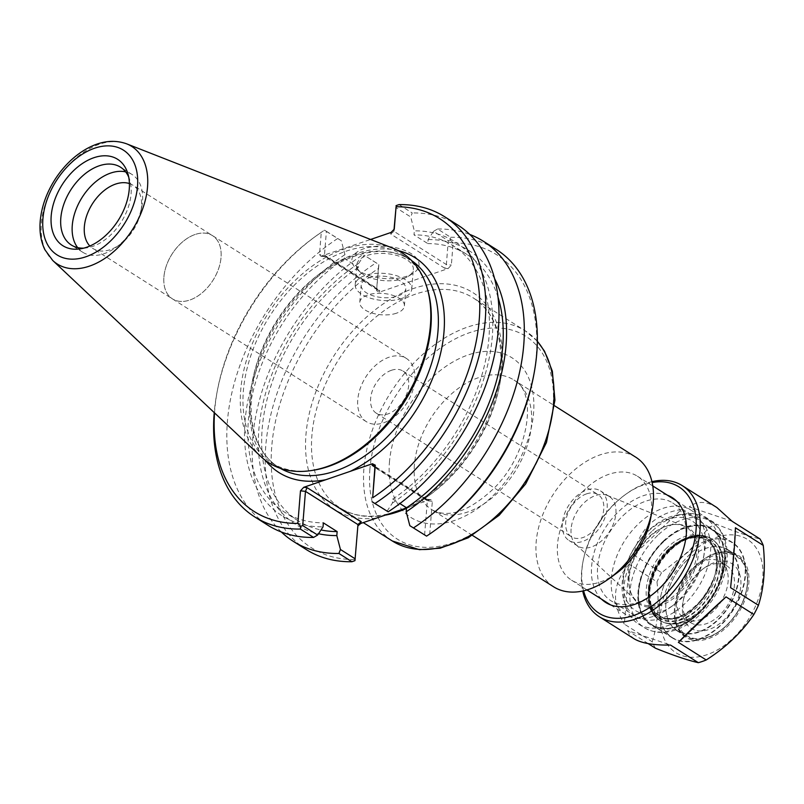 <?xml version="1.0" encoding="UTF-8"?>
<svg xmlns="http://www.w3.org/2000/svg" width="804" height="804" viewBox="0 0 804 804"><rect width="100%" height="100%" fill="white"/><g stroke="black" fill="none" stroke-linecap="round" stroke-linejoin="round"><path stroke-width="0.6" stroke-dasharray="4.02 3.01" d="M611.382 578.418A61.536 39.959 122.3 0 1 642.034 520.63A61.536 39.959 122.3 0 1 691.259 510.319A61.536 39.959 122.3 0 1 704.294 553.504A61.536 39.959 122.3 0 1 670.034 607.613A61.536 39.959 122.3 0 1 625.411 614.286A61.536 39.959 122.3 0 1 611.382 578.418M623.361 579.654A53.004 34.421 -57.7 0 0 673.883 604.799A53.004 34.421 -57.7 0 0 703.41 558.197A53.004 34.421 -57.7 0 0 670.234 518.56A53.004 34.421 -57.7 0 0 623.361 579.654M616.176 573.503A61.536 39.959 122.3 0 1 571.554 580.176A61.536 39.959 122.3 0 1 557.524 544.298A61.536 39.959 122.3 0 1 588.176 486.52A61.536 39.959 122.3 0 1 637.401 476.209A61.536 39.959 122.3 0 1 650.436 519.394M629.17 577.654A45.396 29.477 -57.7 0 0 630.406 591.362A45.396 29.477 -57.7 0 0 688.716 581.543A45.396 29.477 -57.7 0 0 672.667 524.63A45.396 29.477 -57.7 0 0 629.17 577.654M376.202 518.148A128.59 83.505 122.3 0 1 327.419 366.785A128.59 83.505 122.3 0 1 490.671 310.776A128.59 83.505 122.3 0 1 414.07 505.163L406.522 507.937M533.494 376.463A173.342 112.57 -57.7 0 0 453.134 242.888L451.356 265.049L448.089 268.586L379.408 292.153L376.543 290.716L378.322 268.556A173.342 112.57 -57.7 0 0 271.742 446.622A173.342 112.57 -57.7 0 0 354.906 559.584L357.85 525.916M414.07 505.163L429.477 499.877L430.924 499.676L432.341 501.304L429.718 533.916A173.342 112.57 -57.7 0 0 436.964 528.871M553.665 586.83A76.732 49.828 122.3 0 1 536.167 542.097A76.732 49.828 122.3 0 1 574.398 470.049A76.732 49.828 122.3 0 1 635.773 457.195M391.387 370.302A24.934 16.191 122.3 0 1 402.975 371.056A24.934 16.191 122.3 0 1 408.663 385.598A24.934 16.191 122.3 0 1 396.241 409.015A24.934 16.191 122.3 0 1 376.292 413.186A24.934 16.191 122.3 0 1 372.282 390.995A24.934 16.191 122.3 0 1 391.387 370.302M586.508 493.877A24.934 16.191 -57.7 0 0 567.403 514.56A24.934 16.191 -57.7 0 0 571.403 536.76A24.934 16.191 -57.7 0 0 598.427 524.359A24.934 16.191 -57.7 0 0 598.096 494.631A24.934 16.191 -57.7 0 0 586.508 493.877M414.874 380.222A37.426 24.301 -57.7 0 0 406.332 358.403A37.426 24.301 -57.7 0 0 365.78 377.016A37.426 24.301 -57.7 0 0 366.282 421.638A37.426 24.301 -57.7 0 0 396.221 415.366A37.426 24.301 -57.7 0 0 414.874 380.222M163.915 277.048A37.426 24.301 122.3 0 1 195.111 234.497A37.426 24.301 122.3 0 1 212.497 235.632A37.426 24.301 122.3 0 1 221.04 257.461A37.426 24.301 122.3 0 1 202.387 292.606A37.426 24.301 122.3 0 1 172.448 298.877A37.426 24.301 122.3 0 1 163.915 277.048M628.869 576.83A44.542 28.924 -57.7 0 0 630.085 590.277A44.542 28.924 -57.7 0 0 636.265 600.668A44.542 28.924 -57.7 0 0 687.299 580.649A44.542 28.924 -57.7 0 0 683.591 525.957A44.542 28.924 -57.7 0 0 671.551 524.801A44.542 28.924 -57.7 0 0 628.869 576.83M571.091 528.931A29.366 19.075 -57.7 0 0 575.965 544.65A29.366 19.075 -57.7 0 0 577.785 546.047A29.366 19.075 -57.7 0 0 609.613 531.444A29.366 19.075 -57.7 0 0 609.211 496.43A29.366 19.075 -57.7 0 0 607.161 495.385A29.366 19.075 -57.7 0 0 584.468 502.47A29.366 19.075 -57.7 0 0 571.091 528.931M562.338 523.384A29.366 19.075 -57.7 0 0 569.031 540.509A29.366 19.075 -57.7 0 0 600.859 525.896A29.366 19.075 -57.7 0 0 600.467 490.882A29.366 19.075 -57.7 0 0 576.971 495.807A29.366 19.075 -57.7 0 0 562.338 523.384M403.286 278.646A28.351 13.567 -175.4 0 0 408.161 276.385A28.351 13.567 -175.4 0 0 413.326 269.38A28.351 13.567 -175.4 0 0 386.161 253.582A28.351 13.567 -175.4 0 0 356.815 264.838A28.351 13.567 -175.4 0 0 360.795 272.576A28.351 13.567 -175.4 0 0 403.286 278.646M407.085 276.144A33.678 16.12 4.6 0 1 356.604 268.938A33.678 16.12 4.6 0 1 364.393 248.547A33.678 16.12 4.6 0 1 408.452 252.094A33.678 16.12 4.6 0 1 412.884 273.471A33.678 16.12 4.6 0 1 407.085 276.144M401.688 298.475A28.351 13.567 4.6 0 1 371.056 298.395A28.351 13.567 4.6 0 1 355.217 284.666A28.351 13.567 4.6 0 1 384.563 273.42A28.351 13.567 4.6 0 1 411.728 289.219A28.351 13.567 4.6 0 1 401.688 298.475M214.517 412.864A173.342 112.57 122.3 0 1 217.492 389.88A173.342 112.57 122.3 0 1 314.022 237.461A173.342 112.57 122.3 0 1 321.268 232.426L319.489 254.577L320.907 256.215L370.594 239.471M427.597 289.591A122.901 79.817 -57.7 0 0 402.904 255.039A122.901 79.817 -57.7 0 0 304.585 275.641A122.901 79.817 -57.7 0 0 243.351 391.056A122.901 79.817 -57.7 0 0 271.38 462.712A122.901 79.817 -57.7 0 0 313.168 470.27M261.059 456.712A124.329 80.732 122.3 0 1 240.687 390.422A124.329 80.732 122.3 0 1 297.108 278.596A124.329 80.732 122.3 0 1 393.066 248.275M322.354 256.014L325.69 256.365L324.846 256.577L324.474 255.099L326.394 231.301L324.555 230.195L321.268 232.426M325.69 256.365L379.689 290.566L377.9 290.174L376.965 288.345L324.474 255.099L319.489 254.577M326.394 231.301L341.318 240.758L344.936 254.657L344.614 258.657L358.393 267.38L358.715 263.39L364.111 255.19L378.885 264.546L376.543 290.716M378.322 268.556L378.795 264.546L364.111 255.19M448.089 268.586L444.743 268.245L446.361 264.536L448.27 240.738L433.507 231.381L428.11 239.582L427.788 243.572L414 234.848L414.321 230.848L410.703 216.949L395.789 207.492M444.743 268.245L390.744 234.044L393.87 231.291L446.361 264.536L451.356 265.049M433.507 231.381L437.577 229.009L450.612 237.27L450.26 240.024L448.27 240.738M450.26 240.024L453.134 242.888M393.98 229.974L394.221 229.351M374.835 467.044L426.14 499.525L426.984 499.314L427.346 500.791L374.865 467.546M424.592 535.032L427.346 500.791L432.341 501.304M387.025 511.243L392.422 503.043L392.744 499.053L399.879 503.565M429.718 533.916L426.432 536.137M354.966 560.659L354.906 559.584M341.318 240.758L324.424 230.205A177.604 115.334 -57.7 0 0 315.952 236.054A177.604 115.334 -57.7 0 0 217.05 392.221A177.604 115.334 -57.7 0 0 214.236 412.603M337.61 238.557A177.604 115.334 -57.7 0 0 232.597 389.719A177.604 115.334 -57.7 0 0 267.873 525.233M450.612 237.27A177.604 115.334 122.3 0 1 496.309 249.451M437.577 229.009A177.604 115.334 122.3 0 1 469.797 234.446M306.254 549.544A177.604 115.334 122.3 0 1 270.978 414.03A177.604 115.334 122.3 0 1 376.001 262.868M281.35 531.987A177.604 115.334 122.3 0 1 362.956 254.617M399.035 204.608L412.231 212.959L410.703 216.949M494.671 278.847A162.026 105.213 -57.7 0 0 428.11 239.582M195.111 234.487A37.436 24.311 -57.7 0 0 166.418 265.551A37.436 24.311 -57.7 0 0 172.438 298.877A37.436 24.311 -57.7 0 0 213.01 280.264A37.436 24.311 -57.7 0 0 212.507 235.622A37.436 24.311 -57.7 0 0 195.111 234.487M129.404 183.563A37.436 24.311 122.3 0 1 132.951 185.242A37.436 24.311 122.3 0 1 140.881 211.512A37.436 24.311 122.3 0 1 120.037 244.436A37.436 24.311 122.3 0 1 110.279 249.632A37.436 24.311 122.3 0 1 92.882 248.496A37.436 24.311 122.3 0 1 89.857 246.014M77.666 247.612A46.039 29.899 -57.7 0 0 82.762 252.265A46.039 29.899 -57.7 0 0 116.148 247.27A46.039 29.899 -57.7 0 0 141.775 206.789A46.039 29.899 -57.7 0 0 132.027 174.478A46.039 29.899 -57.7 0 0 125.645 171.865M83.727 248.134A46.039 29.899 -57.7 0 0 86.943 247.823A46.039 29.899 -57.7 0 0 121.183 222.105A46.039 29.899 -57.7 0 0 129.806 180.156A46.039 29.899 -57.7 0 0 128.71 177.111M396.472 313.208A22.381 10.713 4.6 0 1 372.292 313.138A22.381 10.713 4.6 0 1 359.79 302.304A22.381 10.713 4.6 0 1 382.955 293.42A22.381 10.713 4.6 0 1 404.402 305.902A22.381 10.713 4.6 0 1 396.472 313.208M369.096 277.832A22.381 10.713 4.6 0 1 393.277 277.903A22.381 10.713 4.6 0 1 405.779 288.736A22.381 10.713 4.6 0 1 397.849 296.053A22.381 10.713 4.6 0 1 373.669 295.983A22.381 10.713 4.6 0 1 361.167 285.149A22.381 10.713 4.6 0 1 369.096 277.832M358.715 263.39A162.026 105.213 -57.7 0 0 260.184 418.191A162.026 105.213 -57.7 0 0 318.505 533.735M358.393 267.38A157.644 102.369 -57.7 0 0 266.566 401.457A157.644 102.369 -57.7 0 0 298.113 520.761A157.644 102.369 -57.7 0 0 320.997 529.947M344.614 258.657A157.644 102.369 -57.7 0 0 252.788 392.734A157.644 102.369 -57.7 0 0 284.335 512.037A157.644 102.369 -57.7 0 0 323.359 522.861M344.936 254.657A162.026 105.213 -57.7 0 0 245.039 421.276A162.026 105.213 -57.7 0 0 323.037 526.851M392.422 503.043A162.026 105.213 -57.7 0 0 492.319 336.434A162.026 105.213 -57.7 0 0 414.321 230.848M457.928 225.14A177.604 115.334 -57.7 0 0 412.231 212.959M392.744 499.053A157.644 102.369 -57.7 0 0 484.571 364.976A157.644 102.369 -57.7 0 0 453.034 245.672A157.644 102.369 -57.7 0 0 414 234.848M498.058 297.309A157.644 102.369 -57.7 0 0 466.812 254.396A157.644 102.369 -57.7 0 0 427.788 243.572M695.842 565.885A47.577 30.894 122.3 0 1 736.554 555.524A47.577 30.894 122.3 0 1 746.635 588.92A47.577 30.894 122.3 0 1 726.354 625.552A47.577 30.894 122.3 0 1 720.143 630.748A47.577 30.894 122.3 0 1 685.641 635.914A47.577 30.894 122.3 0 1 695.842 565.885M686.988 560.277A47.577 30.894 122.3 0 1 727.7 549.916A47.577 30.894 122.3 0 1 728.344 606.638A47.577 30.894 122.3 0 1 676.787 630.306A47.577 30.894 122.3 0 1 686.988 560.277M684.254 554.921A56.129 36.441 122.3 0 1 732.273 542.7A56.129 36.441 122.3 0 1 733.037 609.613A56.129 36.441 122.3 0 1 672.214 637.522A56.129 36.441 122.3 0 1 684.254 554.921M663.531 541.795A56.129 36.441 -57.7 0 0 651.491 624.406A56.129 36.441 -57.7 0 0 712.314 596.488A56.129 36.441 -57.7 0 0 711.55 529.575A56.129 36.441 -57.7 0 0 663.531 541.795M691.631 569.111A33.678 21.869 -57.7 0 0 684.405 618.678A33.678 21.869 -57.7 0 0 695.862 620.748A33.678 21.869 -57.7 0 0 720.897 601.925A33.678 21.869 -57.7 0 0 727.208 571.242A33.678 21.869 -57.7 0 0 720.444 561.775A33.678 21.869 -57.7 0 0 691.631 569.111M697.932 573.101A33.678 21.869 -57.7 0 0 683.571 599.03A33.678 21.869 -57.7 0 0 690.706 622.668A33.678 21.869 -57.7 0 0 727.198 605.914A33.678 21.869 -57.7 0 0 726.746 565.765A33.678 21.869 -57.7 0 0 702.324 569.423A33.678 21.869 -57.7 0 0 697.932 573.101M699.39 572.096A38.22 24.823 -57.7 0 0 683.098 601.533A38.22 24.823 -57.7 0 0 709.691 629.251A38.22 24.823 -57.7 0 0 740.816 580.116A38.22 24.823 -57.7 0 0 704.384 567.925A38.22 24.823 -57.7 0 0 699.39 572.096M696.666 566.77A46.722 30.341 -57.7 0 0 677.903 624.336A46.722 30.341 -57.7 0 0 720.525 630.467A46.722 30.341 -57.7 0 0 746.544 589.392A46.722 30.341 -57.7 0 0 734.223 555.283A46.722 30.341 -57.7 0 0 696.666 566.77M690.174 554.056A66.993 43.506 -57.7 0 0 682.003 655.612A66.993 43.506 -57.7 0 0 762.775 578.528A66.993 43.506 -57.7 0 0 690.174 554.056M696.033 565.524A48.712 31.637 -57.7 0 0 675.259 603.03A48.712 31.637 -57.7 0 0 709.148 638.366A48.712 31.637 -57.7 0 0 748.815 575.734A48.712 31.637 -57.7 0 0 702.384 560.197A48.712 31.637 -57.7 0 0 696.033 565.524M695.751 565.714A47.858 31.085 -57.7 0 0 675.35 602.558A47.858 31.085 -57.7 0 0 685.49 636.155A47.858 31.085 -57.7 0 0 726.444 625.733A47.858 31.085 -57.7 0 0 736.705 555.283A47.858 31.085 -57.7 0 0 702.003 560.478A47.858 31.085 -57.7 0 0 695.751 565.714M651.712 531.514A62.732 40.733 -57.7 0 0 625.653 606.206A62.732 40.733 -57.7 0 0 638.255 623.844A62.732 40.733 -57.7 0 0 706.244 592.638A62.732 40.733 -57.7 0 0 705.389 517.846A62.732 40.733 -57.7 0 0 684.063 513.987A62.732 40.733 -57.7 0 0 651.712 531.514M647.833 531.132A57.828 37.557 -57.7 0 0 623.803 599.985A57.828 37.557 -57.7 0 0 635.431 616.246A57.828 37.557 -57.7 0 0 698.093 587.483A57.828 37.557 -57.7 0 0 697.309 518.54A57.828 37.557 -57.7 0 0 677.651 514.982A57.828 37.557 -57.7 0 0 647.833 531.132M709.228 527.193L681.38 509.555L633.743 555.031L661.581 572.659L688.355 551.795L709.228 527.193A77.576 50.381 -57.7 0 1 717.118 524.479C735.358 531.806 749.629 536.62 759.941 538.911M681.38 509.555C668.797 511.304 658.305 516.138 649.893 524.067C641.582 532.097 636.195 542.419 633.743 555.031M652.185 641.763C657.752 624.306 659.36 604.337 656.999 581.855L629.16 564.227L624.346 624.125L652.185 641.763A77.576 50.381 -57.7 0 0 655.501 648.245M661.581 572.659A77.576 50.381 -57.7 0 0 656.999 581.855M732.102 521.283L689.279 506.852L717.118 524.479M716.897 507.555C706.284 501.003 697.078 500.771 689.279 506.852M629.16 564.227C612.749 582.659 611.14 602.628 624.346 624.125M648.175 643.602L627.663 630.607L670.486 645.039M627.663 630.607L629.703 634.969L633.874 638.637M730.595 587.674L735.419 527.766M623.18 515.525A57.828 37.557 122.3 0 1 672.667 502.922A57.828 37.557 122.3 0 1 684.918 543.514A57.828 37.557 122.3 0 1 652.717 594.367A57.828 37.557 122.3 0 1 610.779 600.638A57.828 37.557 122.3 0 1 623.18 515.525M667.35 495.174A62.089 40.321 -57.7 0 0 619.08 511.113A62.089 40.321 -57.7 0 0 601.503 599.141M651.964 481.666A77.576 50.381 -57.7 0 0 626.065 494.078A77.576 50.381 -57.7 0 0 615.944 502.56A77.576 50.381 -57.7 0 0 582.87 562.287A77.576 50.381 -57.7 0 0 582.709 591M583.593 590.809A74.742 48.531 122.3 0 1 583.161 560.73A74.742 48.531 122.3 0 1 615.03 503.183A74.742 48.531 122.3 0 1 624.778 495.013A74.742 48.531 122.3 0 1 652.155 482.551M663.441 541.615A56.411 36.632 122.3 0 1 711.701 529.333A56.411 36.632 122.3 0 1 712.465 596.588A56.411 36.632 122.3 0 1 651.34 624.638A56.411 36.632 122.3 0 1 663.441 541.615M687.088 560.217A47.858 31.085 122.3 0 1 728.032 549.795A47.858 31.085 122.3 0 1 728.685 606.859A47.858 31.085 122.3 0 1 676.817 630.658A47.858 31.085 122.3 0 1 687.088 560.217M684.345 554.861A56.411 36.632 122.3 0 1 732.605 542.569A56.411 36.632 122.3 0 1 733.369 609.824A56.411 36.632 122.3 0 1 672.244 637.884A56.411 36.632 122.3 0 1 684.345 554.861M406.472 508.45A124.329 80.732 -57.7 0 0 416.472 503.445A124.329 80.732 -57.7 0 0 496.721 397.598A124.329 80.732 -57.7 0 0 473.285 297.932A124.329 80.732 -57.7 0 0 373.83 318.766A124.329 80.732 -57.7 0 0 311.892 435.517A124.329 80.732 -57.7 0 0 340.233 507.997A124.329 80.732 -57.7 0 0 386.081 515.012M392.272 540.951A124.329 80.732 122.3 0 1 363.921 468.471A124.329 80.732 122.3 0 1 425.859 351.72A124.329 80.732 122.3 0 1 525.313 330.886A124.329 80.732 122.3 0 1 537.374 341.368M369.91 469.094A120.067 77.968 -57.7 0 0 500.018 512.932A120.067 77.968 -57.7 0 0 514.66 330.946A120.067 77.968 -57.7 0 0 369.91 469.094M389.427 462.39A94.49 61.355 122.3 0 1 503.344 353.68A94.49 61.355 122.3 0 1 491.817 496.902A94.49 61.355 122.3 0 1 389.427 462.39M414.392 464.973A76.732 49.828 -57.7 0 0 431.889 509.706A76.732 49.828 -57.7 0 0 515.032 471.546A76.732 49.828 -57.7 0 0 513.997 380.061A76.732 49.828 -57.7 0 0 452.612 392.925A76.732 49.828 -57.7 0 0 414.392 464.973M390.744 234.044L391.035 232.456M379.689 290.566L379.408 292.153M398.261 250.637A127.163 82.581 -57.7 0 0 249.923 398.392A127.163 82.581 -57.7 0 0 265.41 460.39M280.254 468.28A122.901 79.817 122.3 0 1 278.465 467.194A122.901 79.817 122.3 0 1 250.446 395.548A122.901 79.817 122.3 0 1 311.671 280.134A122.901 79.817 122.3 0 1 409.99 259.531A122.901 79.817 122.3 0 1 411.728 260.687M426.14 499.525L429.477 499.877M357.961 524.6L357.529 526.972M126.64 143.826A69.596 45.195 -57.7 0 0 72.933 160.79A69.596 45.195 -57.7 0 0 41.346 223.391A69.596 45.195 -57.7 0 0 52.752 260.496M670.405 549.464A48.31 31.376 -57.7 0 0 660.044 620.567A48.31 31.376 -57.7 0 0 712.404 596.548A48.31 31.376 -57.7 0 0 711.741 538.941A48.31 31.376 -57.7 0 0 670.405 549.464M670.928 549.876A48.119 31.245 122.3 0 1 721.771 552.921A48.119 31.245 122.3 0 1 712.756 596.769A48.119 31.245 122.3 0 1 676.968 623.653A48.119 31.245 122.3 0 1 649.622 599.945A48.119 31.245 122.3 0 1 670.928 549.876M669.873 549.122A48.31 31.376 122.3 0 1 711.208 538.6A48.31 31.376 122.3 0 1 711.862 596.196A48.31 31.376 122.3 0 1 659.511 620.226A48.31 31.376 122.3 0 1 669.873 549.122M669.41 549.433A46.893 30.451 -57.7 0 0 663.692 620.517A46.893 30.451 -57.7 0 0 720.223 566.559A46.893 30.451 -57.7 0 0 669.41 549.433M669.642 549.886A46.18 29.989 122.3 0 1 719.68 566.75A46.18 29.989 122.3 0 1 664.014 619.884A46.18 29.989 122.3 0 1 669.642 549.886M669.179 550.197A44.753 29.065 -57.7 0 0 659.581 616.075A44.753 29.065 -57.7 0 0 708.083 593.814A44.753 29.065 -57.7 0 0 707.48 540.449A44.753 29.065 -57.7 0 0 669.179 550.197M668.084 549.504A44.753 29.065 122.3 0 1 706.384 539.755A44.753 29.065 122.3 0 1 706.987 593.121A44.753 29.065 122.3 0 1 658.486 615.382A44.753 29.065 122.3 0 1 668.084 549.504M666.717 548.037A46.18 29.989 -57.7 0 0 661.089 618.035A46.18 29.989 -57.7 0 0 716.756 564.9A46.18 29.989 -57.7 0 0 666.717 548.037M657.762 535.343A62.732 40.733 -57.7 0 0 644.305 627.673A62.732 40.733 -57.7 0 0 712.284 596.467A62.732 40.733 -57.7 0 0 711.439 521.675A62.732 40.733 -57.7 0 0 657.762 535.343M663.24 541.223A57.044 37.044 122.3 0 1 725.057 562.056A57.044 37.044 122.3 0 1 656.275 627.693A57.044 37.044 122.3 0 1 663.24 541.223M703.41 558.197L704.294 553.504M673.883 604.799L670.034 607.613M571.554 580.176L586.94 589.925M610.618 604.92L625.411 614.286M637.401 476.209L652.788 485.948M676.465 500.952L691.259 510.319M537.374 341.218L525.313 330.886L473.285 297.932C492.018 310.294 501.254 331.791 500.992 362.423C500.59 413.99 461.104 478.45 414.723 503.173C396.472 513.203 379.347 517.424 363.358 515.826C354.745 514.912 347.037 512.309 340.233 507.997L363.267 522.59M472.471 535.404L431.889 509.706C448.29 518.55 468.802 511.605 493.415 488.862C529.695 453.697 537.715 391.92 513.997 380.061L554.579 405.769M376.292 413.186L571.403 536.76M402.975 371.056L598.096 494.631M406.332 358.403L132.951 185.242M366.282 421.638L92.882 248.496M630.085 590.277L630.406 591.362M671.551 524.801L672.667 524.63M575.965 544.65L636.265 600.668M607.161 495.385L683.591 525.957M609.211 496.43L600.467 490.882M577.785 546.047L569.031 540.509M408.161 276.385L412.884 273.471M360.795 272.576L356.604 268.938M411.728 289.219L413.326 269.38M355.217 284.666L356.815 264.838M402.904 255.039L409.99 259.531C391.046 248.014 367.941 248.848 340.665 262.024C295.249 283.953 254.617 345.388 251.441 397.005C249.883 418.301 253.33 435.959 261.792 449.979C266.235 457.225 271.792 462.963 278.465 467.194L271.38 462.712M320.907 256.215L325.037 256.647M377.9 290.174L324.846 256.577M393.839 231.502L394.272 229.13M426.984 499.314L373.93 465.717M426.793 499.244L430.924 499.676M357.559 526.761L357.991 524.389M217.492 389.88L217.05 392.221M314.022 237.461L315.952 236.054M140.881 211.512L141.775 206.789M120.037 244.436L116.148 247.27M129.806 180.156L127.876 173.664M86.943 247.823L80.259 248.858M132.027 174.478L120.56 167.212M82.762 252.265L71.295 244.999M404.402 305.902L405.779 288.736M359.79 302.304L361.167 285.149M298.113 520.761L284.335 512.037M466.812 254.396L453.034 245.672M676.787 630.306L685.641 635.914M727.7 549.916L736.554 555.524M651.491 624.406L672.214 637.522M711.55 529.575L732.273 542.7M727.208 571.242L721.771 552.921C719.892 546.7 716.555 542.047 711.741 538.941L711.208 538.6C698.525 531.896 684.576 535.353 669.34 548.991C646.366 569.755 640.497 609.603 659.511 620.226L660.044 620.567C664.908 623.592 670.546 624.618 676.968 623.653L695.862 620.748M659.581 616.075C655.461 613.452 652.567 609.362 650.888 603.814L649.582 592.819C650.547 577.061 657.26 562.9 669.712 550.338C677.219 543.293 684.877 539.122 692.676 537.826L699.58 537.675L706.384 539.755C713.128 544.187 716.464 551.936 716.384 563.011C717.138 594.759 676.827 629.924 658.486 615.382L659.581 616.075M726.746 565.765L720.444 561.775M690.706 622.668L684.405 618.678M683.571 599.03L683.098 601.533M702.324 569.423L704.384 567.925M623.803 599.985L625.653 606.206M677.651 514.982L684.063 513.987M697.309 518.54L672.667 502.922M635.431 616.246L610.779 600.638M684.918 543.514L685.36 541.172M652.717 594.367L650.788 595.764M583.161 560.73L582.87 562.287M624.778 495.013L626.065 494.078M638.255 623.844L644.305 627.673C656.285 634.547 669.722 633.994 684.606 626.014C696.003 619.643 705.701 610.286 713.701 597.965C731.911 570.478 732.193 534.258 711.439 521.675L705.389 517.846M676.817 630.658L685.49 636.155M728.032 549.795L736.705 555.283M651.34 624.638L672.244 637.884M711.701 529.333L732.605 542.569"/><path stroke-width="1.21" d="M554.579 405.769L635.773 457.195A76.732 49.828 122.3 0 1 652.024 511.042L650.436 519.394A61.536 39.959 122.3 0 1 616.176 573.503L609.301 578.508A76.732 49.828 122.3 0 1 553.665 586.83L472.471 535.404M406.522 507.937L360.795 523.434L361.086 521.846L357.991 524.389L354.966 560.659L351.951 561.725A177.604 115.334 122.3 0 1 306.254 549.544L293.209 541.293A177.604 115.334 122.3 0 1 281.35 531.987M357.85 525.916L360.795 523.434M435.034 530.278L436.964 528.871A173.342 112.57 -57.7 0 0 533.494 376.463L533.936 374.111A177.604 115.334 122.3 0 1 435.034 530.278A177.604 115.334 122.3 0 1 426.572 536.127L409.829 525.675L426.572 536.127M652.024 511.042A76.732 49.828 122.3 0 1 609.301 578.508M370.594 239.471L391.035 232.456L394.272 229.13L396.081 206.759A173.342 112.57 122.3 0 1 479.244 319.721A173.342 112.57 122.3 0 1 372.664 497.776L375.287 465.174L372.423 463.737L350.192 471.365A127.163 82.581 -57.7 0 0 441.135 350.946A127.163 82.581 -57.7 0 0 398.261 250.637M265.41 460.39A127.163 82.581 -57.7 0 0 325.972 479.676L350.192 471.365M325.972 479.676L303.741 487.304L300.475 490.842L297.852 523.444A173.342 112.57 122.3 0 1 214.517 412.864M311.309 470.551L313.168 470.27A122.901 79.817 -57.7 0 0 404.563 401.578A122.901 79.817 -57.7 0 0 427.597 289.591L427.055 287.792A124.329 80.732 122.3 0 1 403.769 401.075A124.329 80.732 122.3 0 1 311.309 470.551A124.329 80.732 122.3 0 1 261.059 456.712L52.752 260.496A69.596 45.195 -57.7 0 0 132.63 229.351A69.596 45.195 -57.7 0 0 126.64 143.826C113.927 139.303 100.49 141.012 86.319 148.951C74.159 155.956 63.797 165.996 55.235 179.081C46.521 192.699 41.506 206.749 40.2 221.241C39.336 231.914 40.893 241.411 44.883 249.732L52.752 260.496M126.64 143.826L393.066 248.275A124.329 80.732 122.3 0 1 427.055 287.792M396.081 206.759L393.98 229.974M372.423 463.737L372.141 465.325L373.93 465.717L374.865 467.546L372.664 497.776M399.879 503.565L406.533 507.776L406.211 511.776L409.829 525.675M372.111 501.786L388.181 511.816L372.202 501.786M361.086 521.846L307.078 487.646L305.47 491.355L357.961 524.6M355.207 558.84L340.434 549.484L336.816 535.585L337.137 531.585L323.359 522.861L323.037 526.851L317.64 535.052L302.716 525.595L305.47 491.355L300.475 490.842M297.852 523.444L300.726 526.308L300.374 529.062L313.57 537.424L317.64 535.052M302.716 525.595L300.726 526.308M214.236 412.603A177.604 115.334 -57.7 0 0 254.677 516.882A177.604 115.334 -57.7 0 0 300.374 529.062M254.677 516.882L267.873 525.233A177.604 115.334 -57.7 0 0 313.57 537.424M469.797 234.446A177.604 115.334 122.3 0 1 483.274 241.2L496.309 249.451A177.604 115.334 122.3 0 1 533.936 374.111M483.274 241.2A177.604 115.334 122.3 0 1 518.55 376.714A177.604 115.334 122.3 0 1 413.527 527.876M340.434 549.484L338.916 553.474L351.951 561.725M374.996 503.465A177.604 115.334 -57.7 0 0 480.008 352.303A177.604 115.334 -57.7 0 0 444.733 216.789A177.604 115.334 -57.7 0 0 399.035 204.608L396.02 205.673M338.916 553.474A177.604 115.334 122.3 0 1 293.209 541.293M406.211 511.776A162.026 105.213 -57.7 0 0 494.671 278.847M89.857 246.014A37.436 24.311 122.3 0 1 87.917 212.437A37.436 24.311 122.3 0 1 115.555 184.096A37.436 24.311 122.3 0 1 129.404 183.563M125.645 171.865A46.039 29.899 -57.7 0 0 110.64 173.081A46.039 29.899 -57.7 0 0 77.264 206.487A46.039 29.899 -57.7 0 0 77.666 247.612M93.837 157.735A51.154 33.215 122.3 0 1 127.876 173.664A51.154 33.215 122.3 0 1 118.299 220.276A51.154 33.215 122.3 0 1 80.259 248.858A51.154 33.215 122.3 0 1 51.627 212.145A51.154 33.215 122.3 0 1 93.837 157.735M128.71 177.111A46.039 29.899 -57.7 0 0 120.56 167.212A46.039 29.899 -57.7 0 0 99.163 165.815A46.039 29.899 -57.7 0 0 63.898 204.015A46.039 29.899 -57.7 0 0 71.295 244.999A46.039 29.899 -57.7 0 0 83.727 248.134M318.505 533.735A162.026 105.213 -57.7 0 0 336.816 535.585M320.997 529.947A157.644 102.369 -57.7 0 0 337.137 531.585M388.181 511.816A177.604 115.334 -57.7 0 0 493.204 360.664A177.604 115.334 -57.7 0 0 457.928 225.14L444.733 216.789M406.533 507.776A157.644 102.369 -57.7 0 0 498.058 297.309M763.257 545.403C765.619 567.885 764.011 587.845 758.443 605.301L730.595 587.674C733.479 560.659 735.077 540.69 735.419 527.766L763.257 545.403A77.576 50.381 -57.7 0 0 759.941 538.911L732.102 521.283L716.897 507.555L682.315 485.666A77.576 50.381 -57.7 0 0 651.964 481.666M753.861 614.497C741.941 632.165 726.062 647.32 706.213 659.973L678.375 642.336L726.022 596.869L753.861 614.497A77.576 50.381 -57.7 0 0 758.443 605.301M582.709 591A77.576 50.381 -57.7 0 0 599.302 616.738L633.874 638.637C641.361 643.22 653.562 645.351 670.486 645.039L698.324 662.677A77.576 50.381 -57.7 0 0 706.213 659.973M698.324 662.677C688.013 660.375 673.742 655.572 655.501 648.245L648.175 643.602M678.375 642.336C690.867 629.502 706.746 614.336 726.022 596.869M601.503 599.141A62.089 40.321 -57.7 0 0 650.788 595.764A62.089 40.321 -57.7 0 0 685.36 541.172A62.089 40.321 -57.7 0 0 667.35 495.174M599.302 616.738A77.576 50.381 -57.7 0 0 683.37 578.156A77.576 50.381 -57.7 0 0 682.315 485.666M652.155 482.551A74.742 48.531 122.3 0 1 696.123 528.982A74.742 48.531 122.3 0 1 644.366 610.708A74.742 48.531 122.3 0 1 583.593 590.809M386.081 515.012A124.329 80.732 -57.7 0 0 406.472 508.45M537.374 341.368A124.329 80.732 122.3 0 1 520.128 489.234A124.329 80.732 122.3 0 1 392.272 540.951L363.267 522.59M411.728 260.687A122.901 79.817 122.3 0 1 411.658 406.07A122.901 79.817 122.3 0 1 280.254 468.28M374.865 467.546L375.287 465.174M372.141 465.325L374.835 467.044M307.078 487.646L303.741 487.304M42.924 218.728A62.008 40.26 122.3 0 1 117.675 147.393A62.008 40.26 122.3 0 1 110.108 241.381A62.008 40.26 122.3 0 1 42.924 218.728M586.94 589.925L610.618 604.92M652.788 485.948L676.465 500.952M537.374 341.218L544.529 351.217L552.348 371.157L554.951 400.161L546.469 442.461L525.716 483.837L499.204 515.243L468.179 537.806L440.21 548.197L419.447 549.685L392.272 540.951"/></g></svg>
